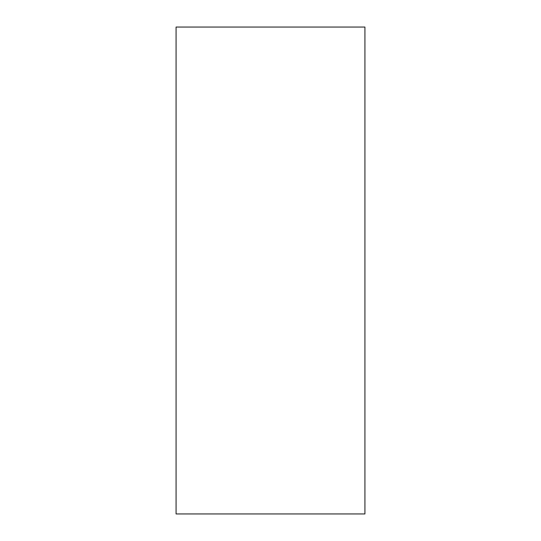 <?xml version="1.0" encoding="UTF-8"?>
<svg xmlns="http://www.w3.org/2000/svg" width="541" height="541" viewBox="0 0 541 541"><rect width="100%" height="100%" fill="white"/><g stroke="black" fill="none" stroke-linecap="round" stroke-linejoin="round"><path stroke-width="0.81" d="M364.925 270.5L364.925 27.05L176.075 27.05L176.075 513.95L364.925 513.95L364.925 270.5"/></g></svg>
